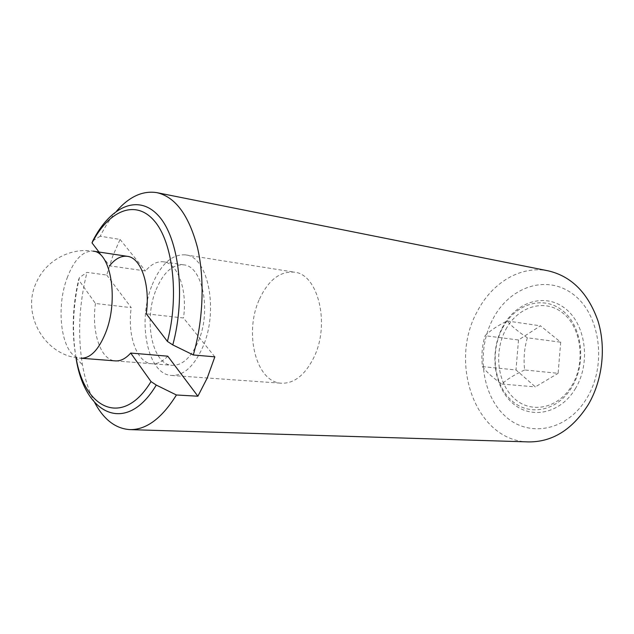 <?xml version="1.0" encoding="UTF-8"?>
<svg xmlns="http://www.w3.org/2000/svg" width="634" height="634" viewBox="0 0 634 634"><rect width="100%" height="100%" fill="white"/><g stroke="black" fill="none" stroke-linecap="round" stroke-linejoin="round"><path stroke-width="0.48" stroke-dasharray="3.17 2.38" d="M527.337 337.803C524.294 348.264 523.391 358.987 524.635 369.971L558.11 373.315L560.702 342.186L540.477 325.821L518.509 339.99L485.097 335.719C490.153 330.615 497.5 325.71 507.129 320.994C511.583 326.185 518.319 331.788 527.337 337.803L560.702 342.186M502.699 327.833C515.18 304.241 542.553 295.032 562.033 310.2C581.711 324.988 586.973 361.8 572.304 386.471C557.92 411.379 529.049 416.887 511.495 400.434C493.712 384.331 489.955 351.228 502.699 327.833M505.869 329.355C517.788 306.896 543.893 298.226 562.398 312.689C581.093 326.787 586.062 361.697 572.153 385.123C558.506 408.779 531.046 414.097 514.285 398.485C497.31 383.19 493.696 351.632 505.869 329.355M575.704 388.111C560.591 414.192 530.309 419.851 511.963 402.614C493.379 385.734 489.472 351.196 502.778 326.756C515.807 302.117 544.44 292.409 564.886 308.243C585.554 323.673 591.118 362.276 575.704 388.111M528.645 441.914C475.595 441.375 448.19 362.45 477.481 311.096C492.111 282.74 520.712 265.178 548.244 270.853M493.109 318.617C509.546 287.154 546.112 273.959 572.851 294.049C599.883 313.616 607.404 364.146 587.108 397.708C567.2 431.564 527.924 438.039 504.672 415.627C481.095 393.651 476.316 349.857 493.109 318.617M75.993 357.6C71.8 331.709 72.95 305.033 79.44 277.557L86.993 272.358L106.718 275.053L112.614 256.437L120.056 239.438L100.235 236.22C105.101 226.417 110.57 218.025 116.656 211.019M507.129 320.994L540.477 325.821M524.635 369.971C514.713 374.559 507.105 379.251 501.795 384.046C493.07 377.927 486.619 372.118 482.458 366.626C481.19 356.07 482.07 345.768 485.097 335.719M482.458 366.626L515.989 369.947L535.365 386.883L558.11 373.315M518.509 339.99L515.989 369.947M501.795 384.046L535.365 386.883M79.44 277.557L78.592 279.776C72.403 306.729 71.547 332.668 76.032 357.6M214.839 356.839L183.48 317.999L146.272 313.798M98.999 252.039L109.555 265.828L145.511 270.972C151.272 264.109 157.335 261.057 163.707 261.834C177.718 263.181 187.656 289.936 183.48 317.999M94.712 402.622C89.109 391.994 85.035 379.465 82.491 365.026C77.554 334.887 79.052 303.995 86.993 272.358M100.235 236.22L92.81 240.849M120.056 239.438L145.511 270.972M106.718 275.053L131.246 307.641L95.465 303.496L78.592 279.776M167.764 356.181C162.621 361.602 157.375 364.13 152.025 363.757C136.833 363.044 127.141 335.283 131.246 307.641M152.025 363.757L115.348 360.897C100.552 360.223 91.304 331.828 95.465 303.496M152.231 284.745C160.901 264.006 171.988 254.052 185.485 254.876C208.142 256.231 219.158 310.977 202.579 347.535C193.956 366.412 183.654 375.716 171.671 375.463C147.413 374.789 136.952 321.026 152.231 284.745M259.48 299.113C268.372 280.077 279.966 271.09 294.255 272.152C318.189 273.943 330.528 324.465 313.671 357.845C304.906 375.106 294.192 383.57 281.528 383.229C255.843 382.421 243.789 332.47 259.48 299.113M156.138 289.619C163.358 272.469 172.543 264.212 183.678 264.853C202.642 265.939 211.796 311.468 198.07 341.924C190.882 357.774 182.251 365.58 172.171 365.335C152.081 364.724 143.316 319.877 156.138 289.619M67.141 277.969C74.115 259.639 82.808 250.699 93.206 251.159C70.406 247.426 46.33 260.447 36.764 281.615C20.383 313.901 44.959 356.617 80.946 358.218C62.195 357.742 54.754 310.28 67.141 277.969M76.001 357.655L82.491 365.026M183.678 264.853L163.707 261.834M185.485 254.876L294.255 272.152M115.348 360.897L172.171 365.335M171.671 375.463L281.528 383.229"/><path stroke-width="0.95" d="M116.656 211.019C129.399 196.516 142.848 190.398 156.994 192.673L548.244 270.853C571.48 276.281 588.059 292.971 597.981 320.931C606.326 347.804 602.466 380.693 588.138 404.857C572.209 429.701 552.38 442.056 528.645 441.914L129.859 429.614C115.562 428.632 103.849 419.637 94.712 402.622M156.994 192.673C175.364 196.952 188.845 215.188 197.42 247.371C204.853 278.77 203.363 320.059 193.299 354.969L214.839 356.839L207.27 377.927L197.887 396.21L176.426 394.99L156.273 385.076C125.96 435.93 84.187 414.153 76.001 357.655L75.993 357.6M76.032 357.6C84.56 409.334 123.004 427.99 151.011 381.573L156.273 385.076M172.797 344.92L167.424 341.425C179.501 295.317 172.781 241.229 153.808 220.291C134.923 198.981 108.628 210.94 92.017 242.909L92.81 240.849C110.245 206.621 138.291 193.299 158.555 215.822C178.915 237.924 186.047 295.975 172.797 344.92L193.299 354.969M109.555 265.828C115.206 258.751 121.126 255.581 127.323 256.326C140.97 257.586 150.512 284.967 146.272 313.798L167.424 341.425M92.017 242.909L98.999 252.039M197.887 396.21L167.764 356.181L130.723 353.059C125.675 358.638 120.547 361.253 115.348 360.897L80.946 358.218C90.361 358.384 98.563 349.976 105.553 332.985C118.891 300.31 110.942 251.904 93.206 251.159L127.323 256.326M151.011 381.573L130.723 353.059M176.426 394.99C161.828 418.369 146.303 429.907 129.859 429.614"/></g></svg>
